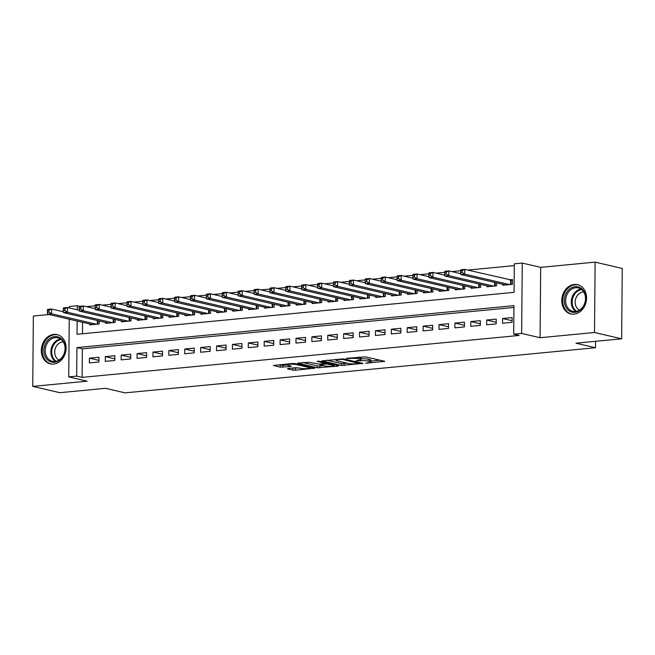 <?xml version="1.0" encoding="UTF-8"?>
<svg xmlns="http://www.w3.org/2000/svg" width="655" height="655" viewBox="0 0 655 655"><rect width="100%" height="100%" fill="white"/><g stroke="black" fill="none" stroke-linecap="round" stroke-linejoin="round"><path stroke-width="0.98" d="M365.777 363.222L384.681 361.298L365.515 356.844L346.315 358.334L349.95 358.473A6.042 0.925 -179.5 0 1 358.351 358.793L359.947 359.161A6.042 0.925 -179.5 0 1 361.003 359.693A6.042 0.925 -179.5 0 1 358.367 360.43L355.87 360.913L359.857 360.782A6.042 0.925 -179.5 0 1 368.257 361.093L369.854 361.462A6.042 0.925 -179.5 0 1 370.902 361.994A6.042 0.925 -179.5 0 1 368.266 362.739L365.777 363.222M53.587 364.065A15.008 12.24 -76.9 0 0 65.983 350.032A15.008 12.24 -76.9 0 0 57.116 334.615A15.008 12.24 -76.9 0 0 53.849 334.402A15.008 12.24 -76.9 0 0 41.445 348.427A15.008 12.24 -76.9 0 0 50.312 363.852A15.008 12.24 -76.9 0 0 53.587 364.065M574.034 314.13A15.008 12.24 -76.9 0 0 586.43 300.096A15.008 12.24 -76.9 0 0 577.563 284.679A15.008 12.24 -76.9 0 0 574.288 284.466A15.008 12.24 -76.9 0 0 561.892 298.5A15.008 12.24 -76.9 0 0 570.759 313.917A15.008 12.24 -76.9 0 0 574.034 314.13M288.003 368.462L287.512 368.855L292.883 370.108L295.511 370.206L314.744 368.208L295.241 363.582L292.621 363.484L273.389 365.482L280.217 367.16L290.714 366.505L291.213 366.104L287.987 365.359A5.052 0.77 -179.5 0 1 287.111 364.909A5.052 0.77 -179.5 0 1 290.673 364.205A5.052 0.77 -179.5 0 1 296.33 364.557L308.955 367.488A5.052 0.77 -179.5 0 1 309.831 367.938A5.052 0.77 -179.5 0 1 306.27 368.642A5.052 0.77 -179.5 0 1 300.612 368.29L295.88 367.701L288.003 368.462M513.929 307.449L82.35 348.853L82.104 377.378L76.676 376.117L68.734 376.879L69.234 319.198M621.636 338.807L594.511 332.494L595.125 262.139L622.25 268.452L621.636 338.807L575.95 343.187L595.477 347.731L125.089 392.861L105.561 388.317L59.875 392.697L32.75 386.393L87.18 381.169L68.734 376.879M595.125 262.139L540.694 267.363L540.08 337.718L594.511 332.494M540.08 337.718L521.642 333.428L513.692 334.189L513.938 305.664L76.93 347.592L76.676 376.117M82.104 377.378L519.12 335.45L513.692 334.189M341.394 365.457L362.927 363.386L343.752 358.932L321.9 360.831L341.394 365.457L341.411 363.55L347.674 363.304M338.177 366.112L317.143 367.782L297.64 363.157L308.972 362.264L319.37 364.172L325.42 363.443L316.995 361.396L319.181 361.183L338.668 365.719L338.177 366.112L338.177 365.605M49.125 314.523L33.364 316.037L32.75 386.393M502.549 323.267L512.087 322.35L512.128 317.601L502.59 318.51L502.549 323.267M486.657 324.79L496.195 323.881L496.236 319.124L486.706 320.041L486.657 324.79M470.773 326.313L480.303 325.404L480.344 320.647L470.814 321.564L470.773 326.313M454.881 327.844L464.411 326.927L464.452 322.17L454.922 323.087L454.881 327.844M438.989 329.367L448.519 328.45L448.56 323.693L439.03 324.61L438.989 329.367M423.097 330.89L432.627 329.973L432.668 325.224L423.138 326.133L423.097 330.89M407.205 332.412L416.736 331.504L416.776 326.747L407.246 327.664L407.205 332.412M391.313 333.935L400.844 333.027L400.885 328.27L391.354 329.187L391.313 333.935M375.421 335.466L384.952 334.549L385.001 329.793L375.462 330.709L375.421 335.466M359.529 336.989L369.068 336.072L369.109 331.324L359.57 332.232L359.529 336.989M343.638 338.512L353.176 337.595L353.217 332.846L343.678 333.755L343.638 338.512M327.746 340.035L337.284 339.126L337.325 334.369L327.787 335.286L327.746 340.035M311.854 341.566L321.392 340.649L321.433 335.892L311.895 336.809L311.854 341.566M295.962 343.089L305.5 342.172L305.541 337.415L296.003 338.332L295.962 343.089M280.07 344.612L289.608 343.695L289.649 338.946L280.111 339.855L280.07 344.612M264.178 346.135L273.716 345.218L273.757 340.469L264.219 341.386L264.178 346.135M248.286 347.658L257.824 346.749L257.865 341.992L248.327 342.909L248.286 347.658M232.394 349.189L241.932 348.272L241.973 343.515L232.443 344.432L232.394 349.189M216.51 350.712L226.04 349.795L226.081 345.038L216.551 345.955L216.51 350.712M200.618 352.234L210.149 351.317L210.19 346.569L200.659 347.477L200.618 352.234M184.726 353.757L194.257 352.84L194.298 348.092L184.767 349.009L184.726 353.757M168.834 355.28L178.365 354.371L178.406 349.614L168.875 350.531L168.834 355.28M152.942 356.811L162.473 355.894L162.514 351.137L152.983 352.054L152.942 356.811M137.051 358.334L146.581 357.417L146.622 352.66L137.091 353.577L137.051 358.334M121.159 359.857L130.689 358.94L130.738 354.191L121.2 355.1L121.159 359.857M105.267 361.38L114.805 360.463L114.846 355.714L105.308 356.631L105.267 361.38M98.954 357.237L89.416 358.154L89.375 362.903L98.913 361.994L98.954 357.237M514.29 265.619L467.752 270.081M512.456 280.274L464.763 269.385L460.784 269.77L460.539 272.652L462.127 272.496L462.143 270.597L451.86 271.604M444.663 272.3L435.968 273.135M428.771 273.823L420.076 274.658M412.879 275.346L404.184 276.181M412.977 278.228L401.196 275.485L397.225 275.861L396.971 278.752L398.559 278.596L398.584 276.697L388.292 277.704M397.086 279.75L385.304 277.008L381.333 277.392L381.079 280.274L382.676 280.119L382.692 278.219L372.408 279.226M365.212 279.922L356.517 280.758M349.32 281.445L340.625 282.28M349.41 284.319L337.628 281.584L333.657 281.961L333.411 284.851L335 284.696L335.016 282.796L324.733 283.803M333.518 285.85L321.736 283.107L317.765 283.484L317.519 286.374L319.108 286.219L319.124 284.319L308.841 285.326M301.644 286.014L292.949 286.849M285.752 287.545L277.057 288.38M285.842 290.419L274.06 287.684L270.089 288.061L269.844 290.951L271.432 290.795L271.448 288.896L261.165 289.903M269.95 291.942L258.168 289.207L254.197 289.584L253.952 292.474L255.54 292.318L255.556 290.419L245.273 291.426M238.076 292.114L229.381 292.949M222.184 293.645L213.489 294.472M222.282 296.519L210.501 293.776L206.522 294.16L206.276 297.043L207.864 296.895L207.881 294.987L197.597 296.003M206.391 298.041L194.609 295.307L190.63 295.683L190.384 298.574L191.972 298.418L191.989 296.519L181.705 297.526M174.508 298.213L165.813 299.048M158.616 299.736L149.921 300.571M158.715 302.618L146.933 299.875L142.962 300.26L142.708 303.142L144.305 302.995L144.321 301.087L134.029 302.094M142.823 304.141L131.041 301.398L127.07 301.783L126.816 304.665L128.413 304.518L128.429 302.618L118.146 303.625M110.949 304.313L102.254 305.148M95.057 305.836L86.362 306.671M82.587 322.301L82.481 333.763M502.893 284.327L502.884 285.236L512.415 284.319L512.464 279.57L509.68 279.832M496.555 282.854L496.531 285.842L486.992 286.759L487.001 285.85M480.664 284.376L480.639 287.373L471.101 288.282L471.109 287.373M464.772 285.899L464.747 288.896L455.209 289.813L455.217 288.896M448.88 287.422L448.855 290.419L439.317 291.336L439.325 290.419M432.988 288.945L432.963 291.942L423.425 292.859L423.433 291.95M417.096 290.476L417.071 293.473L407.533 294.382L407.541 293.473M401.204 291.999L401.179 294.996L391.641 295.904L391.649 294.996M385.312 293.522L385.287 296.519L375.749 297.435L375.757 296.519M369.42 295.045L369.395 298.041L359.857 298.958L359.865 298.041M353.528 296.568L353.503 299.564L343.973 300.481L343.981 299.572M337.636 298.099L337.612 301.095L328.081 302.004L328.089 301.095M321.744 299.622L321.72 302.618L312.189 303.527L312.198 302.618M305.86 301.144L305.828 304.141L296.297 305.058L296.306 304.141M289.969 302.667L289.936 305.664L280.406 306.581L280.414 305.672M274.077 304.19L274.044 307.187L264.514 308.104L264.522 307.195M258.185 305.721L258.16 308.718L248.622 309.627L248.63 308.718M242.293 307.244L242.268 310.241L232.73 311.158L232.738 310.241M226.401 308.767L226.376 311.764L216.838 312.681L216.846 311.764M210.509 310.29L210.484 313.286L200.946 314.203L200.954 313.295M194.617 311.813L194.592 314.809L185.054 315.726L185.062 314.818M178.725 313.344L178.7 316.34L169.162 317.249L169.17 316.34M162.833 314.867L162.808 317.863L153.27 318.78L153.278 317.863M146.941 316.39L146.916 319.386L137.378 320.303L137.386 319.386M131.049 317.912L131.025 320.909L121.486 321.826L121.494 320.917M115.157 319.444L115.133 322.432L105.602 323.349L105.611 322.44M99.265 320.966L99.241 323.963L89.71 324.872L89.719 323.963M595.477 347.731L595.534 341.312M69.332 307.932L69.348 306.524L77.29 305.762L77.257 309.774M79.722 306.327L77.29 305.762M77.159 321.04L77.044 334.279L514.06 292.359L514.306 263.834L522.256 263.073L521.642 333.428M540.694 267.363L522.256 263.073M82.35 348.853L76.93 347.592M502.59 318.51L512.104 320.729M486.706 320.041L496.212 322.252M470.814 321.564L480.32 323.775M454.922 323.087L464.428 325.298M439.03 324.61L448.536 326.82M423.138 326.133L432.644 328.351M407.246 327.664L416.752 329.874M391.354 329.187L400.86 331.397M375.462 330.709L384.968 332.92M359.57 332.232L369.076 334.443M343.678 333.755L353.184 335.974M327.787 335.286L337.292 337.497M311.895 336.809L321.4 339.02M296.003 338.332L305.517 340.543M280.111 339.855L289.625 342.066M264.219 341.386L273.733 343.597M248.327 342.909L257.841 345.119M232.443 344.432L241.949 346.642M216.551 345.955L226.057 348.165M200.659 347.477L210.165 349.688M184.767 349.009L194.273 351.219M168.875 350.531L178.381 352.742M152.983 352.054L162.489 354.265M137.091 353.577L146.597 355.788M121.2 355.1L130.705 357.311M105.308 356.631L114.813 358.842M89.416 358.154L98.921 360.365M370.902 361.994L370.918 360.094A6.042 0.925 -179.5 0 0 369.87 359.562L369.854 361.462M361.011 358.793A6.042 0.925 -179.5 0 1 368.274 359.194L369.87 359.562M361.003 359.693L361.02 357.794A6.042 0.925 -179.5 0 0 359.963 357.262L359.947 359.161M359.251 357.098L359.963 357.262M370.91 361.077L379.965 360.201M326.96 360.193L341.411 363.55M359.218 363.607L342.745 359.415L338.643 359.562A6.042 0.925 -179.5 0 0 336.007 360.299A6.042 0.925 -179.5 0 0 337.055 360.831L348.558 363.509A6.042 0.925 -179.5 0 0 356.959 363.82L359.218 363.607M323.423 365.629L319.787 365.981L319.771 367.881M302.708 362.518L317.159 365.883L319.787 365.981M324.815 365.948A5.052 0.77 -179.5 0 0 330.472 366.301A5.052 0.77 -179.5 0 0 334.034 365.596A5.052 0.77 -179.5 0 0 333.158 365.154L326.084 364.016L320.033 364.753L324.815 365.948M278.449 364.843L282.854 365.359L287.111 364.95M292.245 368.053L299.163 367.954M509.639 284.589L464.723 274.142L460.743 274.519L505.668 284.966M462.143 270.597L464.763 269.385L464.723 274.142L462.127 272.496M460.743 274.519L460.539 272.652M575.139 286.669A12.985 10.595 103.1 0 1 585.75 298.475A12.985 10.595 103.1 0 1 574.918 312.337A12.985 10.595 103.1 0 1 564.299 300.53A12.985 10.595 103.1 0 1 575.139 286.669M575.467 311.51A12.027 9.809 -76.9 0 0 585.398 300.268A12.027 9.809 -76.9 0 0 578.291 287.913A12.027 9.809 -76.9 0 0 575.671 287.741A12.027 9.809 -76.9 0 0 565.74 298.991A12.027 9.809 -76.9 0 0 572.847 311.346A12.027 9.809 -76.9 0 0 575.467 311.51M579.503 310.102A9.473 7.721 103.1 0 1 575.377 299.998A9.473 7.721 103.1 0 1 583.065 291.991A9.473 7.721 103.1 0 1 583.728 291.966M579.012 285.138A14.909 12.158 -76.9 0 0 578.406 284.974A14.909 12.158 -76.9 0 0 575.155 284.761A14.909 12.158 -76.9 0 0 562.841 298.705A14.909 12.158 -76.9 0 0 571.651 314.032A14.909 12.158 -76.9 0 0 572.265 314.154M63.928 342.123A12.985 10.595 103.1 0 1 59.851 360.037A12.985 10.595 103.1 0 1 45.236 356.738A12.985 10.595 103.1 0 1 49.322 338.831A12.985 10.595 103.1 0 1 63.928 342.123M46.472 356.328A12.027 9.809 -76.9 0 0 52.4 361.273A12.027 9.809 -76.9 0 0 62.929 356.066A12.027 9.809 -76.9 0 0 63.781 342.794A12.027 9.809 -76.9 0 0 57.853 337.841A12.027 9.809 -76.9 0 0 47.324 343.048A12.027 9.809 -76.9 0 0 46.472 356.328M59.065 360.037A9.473 7.721 103.1 0 1 55.724 356.607A9.473 7.721 103.1 0 1 55.978 346.896A9.473 7.721 103.1 0 1 63.281 341.894M58.573 335.065A14.909 12.158 -76.9 0 0 57.959 334.91A14.909 12.158 -76.9 0 0 44.917 341.361A14.909 12.158 -76.9 0 0 43.852 357.827A14.909 12.158 -76.9 0 0 51.205 363.959A14.909 12.158 -76.9 0 0 51.819 364.082M444.663 272.275L444.647 274.175L446.235 274.027L446.251 272.12L444.663 272.275L444.892 271.293L448.871 270.908L448.831 275.665L444.851 276.042L489.776 286.497M460.653 273.651L448.871 270.908L446.251 272.12M493.747 286.112L448.831 275.665L446.235 274.027M444.851 276.042L444.647 274.175M428.771 273.798L428.755 275.698L430.343 275.55L430.36 273.651L428.771 273.798L429.009 272.816L432.98 272.431L432.939 277.188L428.959 277.573L473.884 288.02M444.761 275.174L432.98 272.431L430.36 273.651M477.855 287.635L432.939 277.188L430.343 275.55M428.959 277.573L428.755 275.698M412.879 275.321L412.863 277.229L414.451 277.073L414.468 275.174L412.879 275.321L413.117 274.339L417.088 273.962L417.047 278.711L413.076 279.096L457.992 289.543M428.869 276.697L417.088 273.962L414.468 275.174M461.963 289.158L417.047 278.711L414.451 277.073M413.076 279.096L412.863 277.229M446.071 290.689L401.155 280.242L397.184 280.618L442.1 291.066M398.584 276.697L401.196 275.485L401.155 280.242L398.559 278.596M397.184 280.618L396.971 278.752M430.179 292.212L385.263 281.765L381.292 282.141L426.208 292.589M382.692 278.219L385.304 277.008L385.263 281.765L382.676 280.119M381.292 282.141L381.079 280.274M365.212 279.898L365.195 281.797L366.784 281.65L366.8 279.742L365.212 279.898L365.441 278.915L369.412 278.531L369.371 283.287L365.4 283.664L410.317 294.12M381.194 281.273L369.412 278.531L366.8 279.742M414.287 293.735L369.371 283.287L366.784 281.65M365.4 283.664L365.195 281.797M349.32 281.421L349.303 283.32L350.892 283.173L350.908 281.273L349.32 281.421L349.549 280.438L353.52 280.062L353.479 284.81L349.508 285.195L394.425 295.642M365.302 282.796L353.52 280.062L350.908 281.273M398.396 295.258L353.479 284.81L350.892 283.173M349.508 285.195L349.303 283.32M382.504 296.789L337.587 286.333L333.616 286.718L378.533 297.165M335.016 282.796L337.628 281.584L337.587 286.333L335 284.696M333.616 286.718L333.411 284.851M366.612 298.312L321.695 287.864L317.724 288.241L362.641 298.688M319.124 284.319L321.736 283.107L321.695 287.864L319.108 286.219M317.724 288.241L317.519 286.374M301.644 285.998L301.627 287.897L303.216 287.741L303.232 285.842L301.644 285.998L301.873 285.015L305.844 284.63L305.803 289.387L301.832 289.764L346.749 300.211M317.626 287.373L305.844 284.63L303.232 285.842M350.72 299.834L305.803 289.387L303.216 287.741M301.832 289.764L301.627 287.897M285.752 287.52L285.736 289.42L287.324 289.273L287.34 287.365L285.752 287.52L285.981 286.538L289.952 286.153L289.911 290.91L285.94 291.295L330.857 301.742M301.734 288.896L289.952 286.153L287.34 287.365M334.836 301.357L289.911 290.91L287.324 289.273M285.94 291.295L285.736 289.42M318.944 302.88L274.019 292.433L270.048 292.818L314.965 303.265M271.448 288.896L274.06 287.684L274.019 292.433L271.432 290.795M270.048 292.818L269.844 290.951M303.052 304.411L258.127 293.956L254.156 294.341L299.073 304.788M255.556 290.419L258.168 289.207L258.127 293.956L255.54 292.318M254.156 294.341L253.952 292.474M238.076 292.097L238.06 293.997L239.648 293.841L239.665 291.942L238.076 292.097L238.305 291.115L242.285 290.73L242.235 295.487L238.264 295.863L283.181 306.311M254.058 293.473L242.285 290.73L239.665 291.942M287.16 305.934L242.235 295.487L239.648 293.841M238.264 295.863L238.06 293.997M222.184 293.62L222.168 295.52L223.756 295.372L223.773 293.465L222.184 293.62L222.413 292.638L226.393 292.253L226.352 297.01L222.373 297.386L267.297 307.842M238.174 294.996L226.393 292.253L223.773 293.465M271.268 307.457L226.352 297.01L223.756 295.372M222.373 297.386L222.168 295.52M255.376 308.98L210.46 298.533L206.481 298.917L251.405 309.365M207.881 294.987L210.501 293.776L210.46 298.533L207.864 296.895M206.481 298.917L206.276 297.043M239.484 310.503L194.568 300.055L190.589 300.44L235.513 310.888M191.989 296.519L194.609 295.307L194.568 300.055L191.972 298.418M190.589 300.44L190.384 298.574M174.508 298.197L174.492 300.096L176.08 299.941L176.097 298.041L174.508 298.197L174.746 297.206L178.717 296.83L178.676 301.578L174.697 301.963L219.621 312.41M190.499 299.572L178.717 296.83L176.097 298.041M223.592 312.034L178.676 301.578L176.08 299.941M174.697 301.963L174.492 300.096M158.616 299.72L158.6 301.619L160.188 301.464L160.205 299.564L158.616 299.72L158.854 298.737L162.825 298.352L162.784 303.109L158.813 303.486L203.73 313.933M174.607 301.095L162.825 298.352L160.205 299.564M207.701 313.557L162.784 303.109L160.188 301.464M158.813 303.486L158.6 301.619M191.809 315.08L146.892 304.632L142.921 305.009L187.838 315.464M144.321 301.087L146.933 299.875L146.892 304.632L144.305 302.995M142.921 305.009L142.708 303.142M175.917 316.602L131 306.155L127.029 306.54L171.946 316.987M128.429 302.618L131.041 301.398L131 306.155L128.413 304.518M127.029 306.54L126.816 304.665M110.949 304.288L110.932 306.196L112.521 306.041L112.537 304.141L110.949 304.288L111.178 303.306L115.149 302.929L115.108 307.678L111.137 308.063L156.054 318.51M126.931 305.664L115.149 302.929L112.537 304.141M160.025 318.125L115.108 307.678L112.521 306.041M111.137 308.063L110.932 306.196M95.057 305.82L95.04 307.719L96.629 307.563L96.645 305.664L95.057 305.82L95.286 304.829L99.257 304.452L99.216 309.201L95.245 309.586L140.162 320.033M111.039 307.195L99.257 304.452L96.645 305.664M144.133 319.656L99.216 309.201L96.629 307.563M95.245 309.586L95.04 307.719M79.165 307.342L79.149 309.242L80.737 309.086L80.753 307.187L79.165 307.342L79.394 306.36L83.365 305.975L83.324 310.732L79.353 311.109L124.27 321.556M95.147 308.718L83.365 305.975L80.753 307.187M128.241 321.179L83.324 310.732L80.737 309.086M79.353 311.109L79.149 309.242M63.273 308.865L63.257 310.765L64.845 310.617L64.861 308.71L63.273 308.865L63.502 307.883L67.473 307.498L67.432 312.255L63.461 312.631L108.378 323.087M79.255 310.241L67.473 307.498L64.861 308.71M112.349 322.702L67.432 312.255L64.845 310.617M63.461 312.631L63.257 310.765M47.381 310.388L47.365 312.288L48.953 312.14L48.969 310.241L47.381 310.388L47.61 309.406L51.581 309.021L51.54 313.778L47.569 314.163L92.486 324.61M63.363 311.764L51.581 309.021L48.969 310.241M96.457 324.225L51.54 313.778L48.953 312.14M47.569 314.163L47.365 312.288M367.619 362.796L367.619 363.288M347.813 358.195L347.805 358.678M357.712 360.496L357.712 360.987M368.274 359.194L368.257 361.093M359.857 360.225L359.857 360.782M358.367 357.18L358.351 358.793M349.958 357.982L349.95 358.473M384.19 361.192L384.19 361.699M362.436 363.279L362.428 363.787M344.039 363.648L344.022 365.555M359.579 362.608L359.57 363.328M342.745 358.809L342.745 359.415M340.911 358.85L340.903 359.341M338.643 359.071L338.643 359.562M317.159 365.883L317.143 367.782M325.093 362.559L325.093 363.279M333.166 364.434L333.158 365.154M328.72 363.402L328.712 364.115M326.092 362.788L326.084 364.016M320.86 364.033L320.86 364.524M308.964 366.775L308.955 367.488M296.338 363.836L296.33 364.557M290.722 365.989L290.714 366.505M282.854 365.359L282.837 367.258M280.234 365.261L280.217 367.16M313.925 367.93L313.917 368.438M295.528 368.306L295.511 370.206M292.9 368.208L292.883 370.108M511.064 280.119L511.031 284.458M510.548 280.037L510.507 284.507M575.794 311.477A12.027 9.809 103.1 0 1 571.668 298.721A12.027 9.809 103.1 0 1 581.001 289.101M581.665 289.592A11.634 9.481 -76.9 0 0 572.519 298.917A11.634 9.481 -76.9 0 0 576.613 311.322M55.347 361.404A12.027 9.809 103.1 0 1 52.13 357.638A12.027 9.809 103.1 0 1 60.555 339.028M61.226 339.527A11.634 9.481 -76.9 0 0 52.949 357.54A11.634 9.481 -76.9 0 0 56.166 361.257M495.172 282.526L495.139 285.981M494.648 282.403L494.615 286.03M479.28 284.049L479.247 287.504M478.756 283.934L478.723 287.553M463.388 285.58L463.355 289.027M462.864 285.457L462.831 289.076M447.496 287.103L447.463 290.55M446.972 286.98L446.939 290.599M431.604 288.626L431.571 292.081M431.08 288.503L431.047 292.13M415.712 290.149L415.679 293.604M415.188 290.026L415.164 293.653M399.82 291.671L399.787 295.127M399.296 291.557L399.272 295.176M383.928 293.203L383.895 296.649M383.412 293.08L383.38 296.699M368.036 294.725L368.004 298.172M367.52 294.603L367.488 298.23M352.144 296.248L352.112 299.703M351.629 296.125L351.596 299.753M336.252 297.771L336.22 301.226M335.737 297.657L335.704 301.275M320.36 299.294L320.336 302.749M319.845 299.179L319.812 302.798M304.469 300.825L304.444 304.272M303.953 300.702L303.92 304.321M288.577 302.348L288.552 305.795M288.061 302.225L288.028 305.852M272.685 303.871L272.66 307.326M272.169 303.748L272.136 307.375M256.793 305.394L256.768 308.849M256.277 305.279L256.244 308.898M240.909 306.925L240.876 310.372M240.385 306.802L240.352 310.421M225.017 308.448L224.984 311.895M224.493 308.325L224.46 311.944M209.125 309.971L209.092 313.418M208.601 309.848L208.568 313.475M193.233 311.493L193.2 314.949M192.709 311.371L192.676 314.998M177.341 313.016L177.309 316.471M176.817 312.902L176.784 316.521M161.449 314.547L161.417 317.994M160.925 314.425L160.901 318.043M145.557 316.07L145.525 319.517M145.033 315.947L145.009 319.566M129.665 317.593L129.633 321.048M129.15 317.47L129.117 321.097M113.773 319.116L113.741 322.571M113.258 318.993L113.225 322.62M97.882 320.639L97.849 324.094M97.366 320.524L97.333 324.143M359.808 362.665L359.8 363.443M336.015 359.325L336.007 360.299M325.429 362.633L325.42 363.443M334.042 364.639L334.034 365.596M320.041 364.106L320.033 364.753M309.84 366.98L309.831 367.938M287.119 364.016L287.111 364.909M571.651 314.032L572.126 314.138M578.406 284.974L578.889 285.089M57.959 334.91L58.442 335.016M51.205 363.959L51.688 364.065"/></g></svg>
